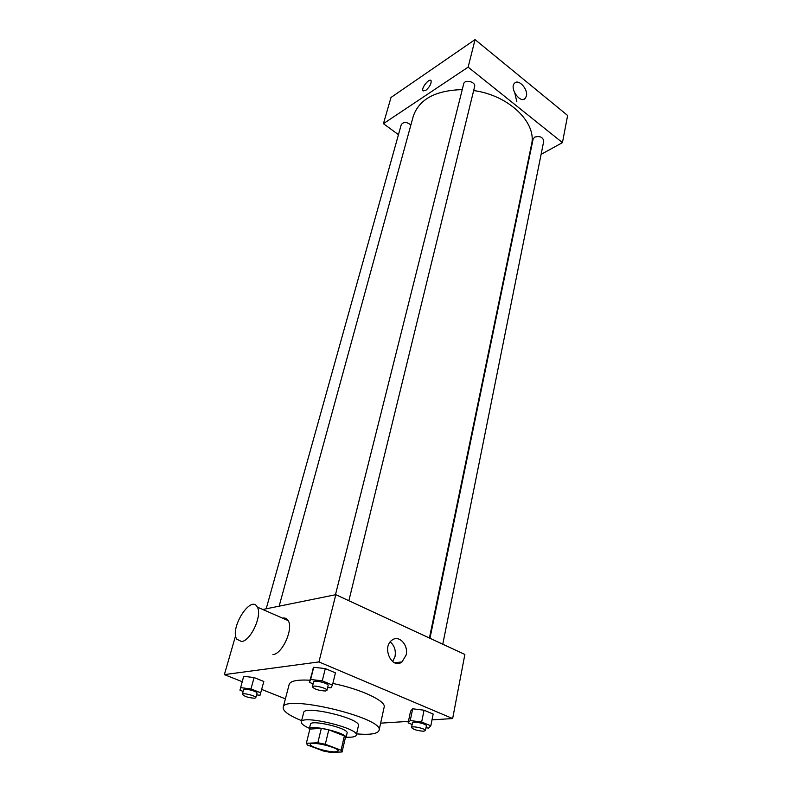 <?xml version="1.0" encoding="UTF-8"?>
<svg xmlns="http://www.w3.org/2000/svg" width="792" height="792" viewBox="0 0 792 792"><rect width="100%" height="100%" fill="white"/><g stroke="black" fill="none" stroke-linecap="round" stroke-linejoin="round"><path stroke-width="1.19" d="M335.293 751.846C327.928 752.321 309.177 746.648 310.375 744.282C310.464 740.728 339.59 747.717 338.065 750.935L335.293 751.846M341.045 750.252L325.314 744.252L317.82 742.757L306.346 743.292L307.563 745.054L323.136 750.935L330.442 752.4L342.065 751.974L341.045 750.252L344.381 735.917L328.779 729.838L325.314 744.252M309.87 729.076L306.346 743.292L309.87 729.076L321.324 728.363L328.779 729.838M344.381 735.917L345.381 737.718M345.193 738.53L345.995 737.748C348.104 733.243 309.454 723.957 309.286 728.927L309.642 729.996M309.286 728.927L310.454 724.225C310.642 719.186 349.223 728.442 347.094 733.026L345.995 737.748M321.324 728.363L317.82 742.757M346.134 737.174C352.331 737.461 355.707 736.798 356.281 735.154C359.518 728.303 301.524 714.384 301.307 721.957C301.069 723.67 303.772 725.809 309.425 728.353M356.281 735.154L358.42 725.759C361.706 718.681 303.94 704.811 303.663 712.612L301.307 721.957M356.568 733.887C370.201 734.996 377.695 733.837 379.051 730.412C385.021 718.116 283.427 693.733 283.17 707.395C282.813 711.058 288.971 715.493 301.623 720.69M283.17 707.395L289.179 684.357C290.367 680.952 297.267 679.566 309.89 680.199M332.858 683.447C360.944 689.089 386.417 701.138 384.15 707.157L379.051 730.412M256.568 694.871L260.014 695.307L263.825 681.466L254.103 677.566L243.689 676.309L239.956 690.178L243.124 691.426M327.64 687.466L330.977 687.862L332.462 685.08L335.432 672.853L325.294 668.587L313.711 667.27L309.355 682.318L313.097 683.852M432.006 719.869L452.648 718.552L318.938 661.924L224.374 674.616L242.184 681.684M261.667 689.416L285.397 698.841M380.645 723.155L408.434 721.383M425.997 727.769L428.522 728.096L430.818 725.828L433.165 714.047L424.057 710.206L412.682 708.791L410.553 711.206L408.127 722.878L412.137 724.522M235.63 635.629L224.374 674.616M452.648 718.552L464.864 654.449L335.808 594.683L262.786 609.493M395.208 663.013L401.554 662.231M335.808 594.683L318.938 661.924M406.128 655.043L402.029 661.904C392.06 670.022 381.477 647.351 391.921 640.213C398.772 634.471 408.712 644.936 406.128 655.043M282.556 618.156C284.991 617.641 286.862 618.463 288.159 620.611C293.723 628.561 282.378 654.024 272.913 654.618M241.6 641.56L236.679 639.104C229.65 627.739 251.153 594.327 257.311 607.098C262.558 614.988 250.856 640.807 241.6 641.56M390.208 641.906C394.406 645.47 396.02 650.331 395.03 656.479L392.634 661.637M279.14 606.177L413.275 116.246C419.126 99.248 435.452 90.377 462.241 89.625M473.656 90.565C508.919 95.208 537.174 122.879 531.501 144.629L429.422 638.035M442.768 644.213L543.767 141.075C542.857 137.105 539.817 135.779 534.669 137.115L533.115 139.055L429.957 638.283M266.181 608.81L401.267 124.601C403.702 121.641 406.9 121.79 410.86 125.037M335.462 594.752L463.676 83.912C464.627 78.972 476.081 81.843 474.616 86.655L348.866 600.722M541.104 154.361L562.449 142.629L468.141 67.142L383.437 123.671L398.455 134.68M527.997 161.558L528.521 161.271M562.449 142.629L567.626 115.474L475.052 39.6L391 97.475L383.437 123.671M475.052 39.6L468.141 67.142M526.403 96.03L525.185 98.426C520.275 104.009 509.147 88.051 514.582 83.17C518.532 78.566 528.254 89.219 526.403 96.03M425.71 90.446L422.898 90.664C421.096 87.902 429.69 77.547 431.115 80.784C431.412 83.843 429.62 87.061 425.71 90.446M423.166 90.991L422.898 90.664C421.225 88.179 428.68 78.537 430.818 80.438M514.83 93.179L516.859 101.831M430.818 725.828L421.661 722.027L410.236 720.552L408.127 722.878M411.513 727.501L412.493 722.789C412.543 720.72 427.126 723.967 426.373 725.888L425.423 730.61L423.74 731.224C417.414 730.808 413.345 729.571 411.513 727.501C411.563 725.462 426.165 728.719 425.423 730.61M433.165 714.047L424.057 710.206L412.682 708.791L410.236 720.552M412.682 708.791L410.553 711.206M424.057 710.206L421.661 722.027M332.462 685.08L322.255 680.853L310.632 679.477L309.355 682.318M312.365 686.803L313.592 681.902C313.771 679.615 329.046 683.338 328.135 685.456L326.938 690.357L325.512 691C318.829 690.634 314.444 689.238 312.365 686.803C312.533 684.545 327.838 688.278 326.938 690.357M335.432 672.853L325.294 668.587L313.711 667.27L310.632 679.477M313.711 667.27L312.414 670.21M325.294 668.587L322.255 680.853M260.746 692.802L250.965 688.931L240.511 687.624M242.332 694.297L243.599 689.753C243.778 687.803 257.875 691.426 257.024 693.198L255.786 697.742L254.687 698.227C248.53 697.821 244.411 696.514 242.332 694.297C242.5 692.376 256.628 695.99 255.786 697.742M263.825 681.466L254.103 677.566L250.965 688.931M254.103 677.566L243.689 676.309M345.411 737.609L342.094 751.875M288.159 620.611L257.311 607.098M394.663 662.805L402.029 661.904M523.799 99.267L525.185 98.426"/></g></svg>
